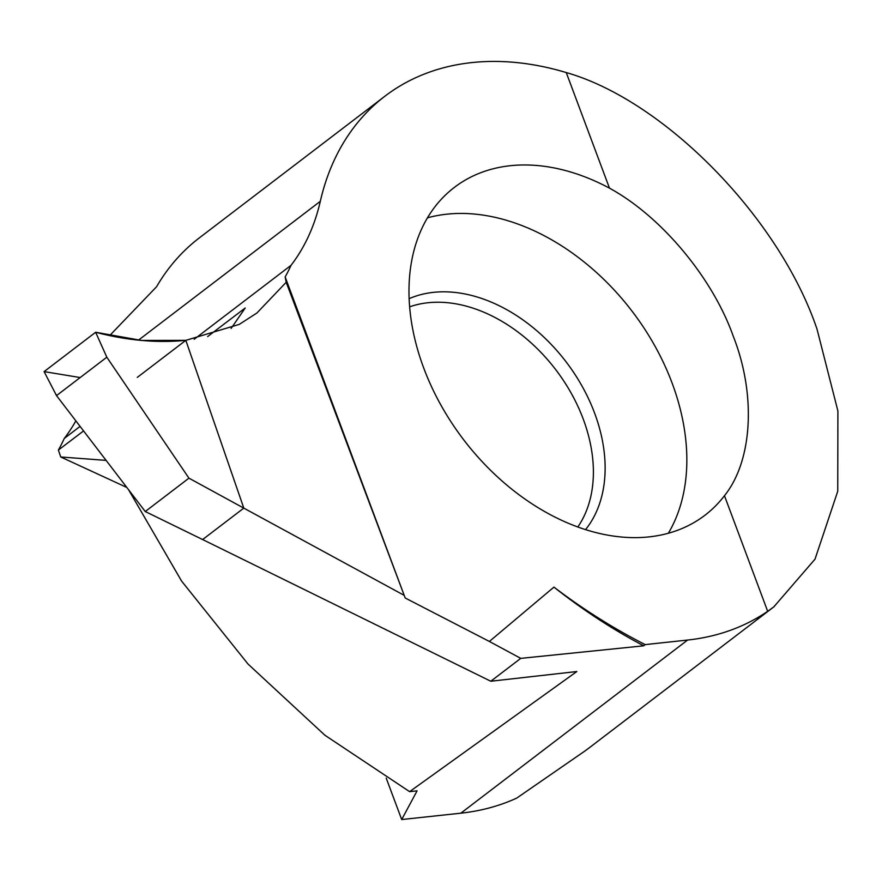 <?xml version="1.0" encoding="UTF-8"?>
<svg xmlns="http://www.w3.org/2000/svg" width="882" height="882" viewBox="0 0 882 882"><rect width="100%" height="100%" fill="white"/><g stroke="black" fill="none" stroke-linecap="round" stroke-linejoin="round"><path stroke-width="1.32" d="M427.494 217.821A206.333 145.894 -127.4 0 1 672.084 383.02A206.333 145.894 -127.4 0 1 668.336 533.29M724.464 495.706A206.333 145.894 -127.4 0 1 704.861 515.32A206.333 145.894 -127.4 0 1 423.746 368.092A206.333 145.894 -127.4 0 1 454.45 187.326A206.333 145.894 -127.4 0 1 609.473 188.153C661.257 216.333 712.557 277.72 733.284 336.296C756.282 394.662 752.622 460.724 724.464 495.706L767.682 611.303L773.801 606.893L815.023 559.155L837.746 491.263L837.9 411.001L817.03 329.173C779.534 218.097 664.785 100.68 566.255 72.556A320.949 226.95 52.6 0 0 384.894 96.215A320.949 226.95 52.6 0 0 320.309 201.316A275.107 194.525 -127.4 0 1 291.027 265.339L194.183 339.283M109.666 335.601L156.577 286.727A320.949 226.95 -127.4 0 1 199.354 237.864L384.894 96.215M405.18 597.985L285.151 276.948L286.198 282.284L405.18 597.985L489.378 641.457L553.94 587.114C583.432 609.528 613.85 628.69 645.194 644.61L687.607 640.045A320.949 226.95 52.6 0 0 767.682 611.303M80.108 426.37L64.254 438.475A275.107 194.525 52.6 0 0 75.885 420.846M64.254 438.475A264.953 187.348 -127.4 0 1 58.377 450.074L60.737 456.975L126.876 487.481M566.255 72.556L609.473 188.153M285.151 276.948A264.953 187.348 52.6 0 0 291.027 265.339M403.978 595.24L243.807 508.12L202.628 539.552L490.789 681.235L576.828 671.533L409.612 791.65L324.951 735.279L248.029 664.058L181.604 581.106L128.463 489.554M231.128 328.413L245.196 308.016L207.667 336.549M106.16 460.393L60.737 456.975M83.592 430.912L58.377 450.074M145.254 511.527L202.628 539.552L243.807 508.12L185.826 340.342L243.807 508.12L188.946 478.165L106.821 357.21L56.525 395.61L145.254 511.527L188.946 478.165M286.198 282.284L256.938 312.978L239.276 324.389L185.826 340.342C156.93 343.164 126.865 340.474 95.642 332.26L44.1 371.609L56.525 395.61M645.194 644.61L643.717 645.811L520.744 658.369L490.789 681.235M520.744 658.369L489.378 641.457M774.264 606.54L588.878 748.079A320.949 226.95 -127.4 0 1 580.213 754.253L516.709 798.111A320.949 226.95 -127.4 0 1 460.834 813.182L401.696 819.543L417.076 790.845L409.612 791.65M401.696 819.543L386.206 778.1M643.717 645.811A504.372 361.885 -124.4 0 1 553.94 587.114M106.821 357.21L95.642 332.26M80.185 377.551L44.1 371.609L95.642 332.26L141.605 340.441L185.826 340.342L137.283 377.408M409.656 306.826A142.134 100.504 -127.4 0 1 583.222 419.038A142.134 100.504 -127.4 0 1 577.776 527.039M409.149 298.667A147.503 104.308 -127.4 0 1 594.578 413.041A147.503 104.308 -127.4 0 1 585.516 529.674M320.309 201.316L138.485 340.143M687.607 640.045L460.834 813.182"/></g></svg>
